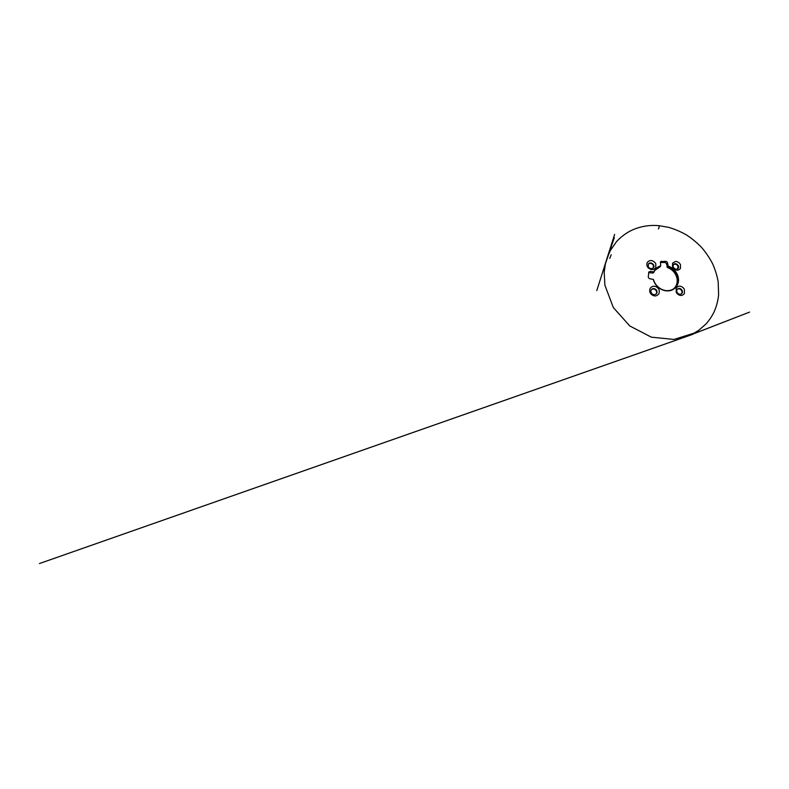 <?xml version="1.0" encoding="UTF-8"?>
<svg xmlns="http://www.w3.org/2000/svg" width="789" height="789" viewBox="0 0 789 789"><rect width="100%" height="100%" fill="white"/><g stroke="black" fill="none" stroke-linecap="round" stroke-linejoin="round"><path stroke-width="1.18" d="M654.042 271.988L652.878 273.073L648.578 272.619M674.072 288.468C676.587 285.914 677.593 282.728 677.1 278.931C676.005 273.477 672.82 269.67 667.533 267.51L666.577 264.226C666.36 263.26 665.758 262.678 664.762 262.481L660.275 262.431M651.448 289.622C653.43 288.439 655.077 288.912 656.409 291.062C656.842 292.206 656.714 293.222 656.014 294.119M648.302 264.187C649.564 262.658 652.582 263.427 653.371 265.449L653.262 267.875M673.49 264.66C675.226 263.713 676.706 264.216 677.938 266.149L677.761 268.763M677.426 289.149L677.948 288.892C679.566 288.537 680.818 289.168 681.726 290.796C682.219 292.048 682.061 293.104 681.262 293.972M667.987 266.061C673.264 267.698 677.623 272.708 678.382 278.053C679.546 284.701 674.615 290.944 667.691 290.894C661.389 291.092 654.712 285.786 653.302 279.405L650.047 278.823C648.972 278.537 648.38 277.866 648.272 276.811L648.864 271.958L650.55 271.367L653.765 271.968C655.126 268.862 657.415 266.82 660.659 265.854L660.571 261.711L665.738 261.317C666.735 261.514 667.346 262.106 667.573 263.082L668.283 266.682C673.599 268.852 676.814 272.688 677.919 278.182C678.441 282.225 677.297 285.539 674.487 288.133C672.563 289.76 670.236 290.608 667.514 290.668C661.567 290.835 655.245 285.993 653.667 279.996L653.302 279.405M650.018 292.532C651.053 294.652 653.213 296.003 655.462 295.944C656.912 295.648 658.036 294.918 658.864 293.764C659.407 292.433 659.446 291.033 658.983 289.583C657.957 287.512 655.846 286.18 653.627 286.2C652.197 286.466 651.053 287.176 650.205 288.32C649.633 289.642 649.564 291.052 650.018 292.532M647.138 266.248C648.134 268.24 650.225 269.572 652.395 269.601C653.795 269.384 654.9 268.753 655.698 267.718L655.837 263.851C654.85 261.899 652.819 260.587 650.669 260.528C649.278 260.715 648.163 261.327 647.335 262.352C646.773 263.556 646.714 264.857 647.138 266.248M672.524 266.938C673.52 268.862 675.502 270.134 677.514 270.163C678.796 269.956 679.783 269.345 680.493 268.339L680.473 264.621C679.477 262.737 677.544 261.484 675.562 261.425L672.553 263.181L672.524 266.938M676.203 292.206C677.248 294.238 679.29 295.54 681.361 295.481C682.682 295.194 683.698 294.504 684.418 293.39L684.369 289.376C683.333 287.383 681.341 286.111 679.29 286.131C677.978 286.387 676.952 287.058 676.212 288.153L676.203 292.206M651.132 292.571C652.513 294.79 654.199 295.244 656.192 293.962C657.03 293.054 657.217 291.969 656.754 290.717C655.945 288.626 652.967 287.877 651.606 289.445C650.846 290.332 650.688 291.378 651.132 292.571M652.158 268.526C650.432 268.822 649.12 268.161 648.242 266.534L648.44 263.97C650.373 261.011 655.708 264.986 653.44 267.678L652.158 268.526M673.352 267.205C672.909 266.13 673.017 265.203 673.658 264.443C675.779 261.958 680.365 266.366 677.968 268.576C676.232 269.71 674.684 269.246 673.352 267.205M678.353 288.557C681.154 287.433 683.955 292.127 681.479 293.824C679.714 294.741 678.224 294.218 677.021 292.246C676.518 290.914 676.715 289.819 677.623 288.971L678.353 288.557M659.742 267.047L655.166 270.134M653.765 271.968L655.491 269.71C656.744 268.181 658.332 267.096 660.225 266.455L660.659 265.854M659.525 267.303L660.225 266.455M652.828 273.063L653.716 271.968M650.55 271.367L649.692 272.481M668.283 266.682L667.533 267.51M666.981 267.136L667.977 266.011M667.573 263.082L666.577 264.226M661.675 261.169L660.738 262.342M664.762 262.481L665.738 261.317M658.332 228.928C659.032 228.218 659.259 227.143 659.012 225.684L658.993 225.684C649.041 224.766 639.603 226.463 630.697 230.763C625.342 233.544 620.578 237.213 616.406 241.759L610.203 250.744L606.869 258.792L609.512 250.458L596.809 290.569L614.621 234.382L607.303 257.49L614.315 237.607L605.4 263.891L604.196 272.244L604.897 285.214L613.3 307.503L629.78 325.965L651.379 337.179L674.072 339.428L697.87 331.932L684.891 337.14L749.55 312.119L687.909 336.025L39.45 563.543L692.762 334.339L682.307 337.998L693.669 333.431L698.876 330.206L705.958 324.003C709.301 320.265 712.043 316.182 714.163 311.734C716.54 306.31 718.029 300.639 718.611 294.731L718.177 281.732C717.023 275.469 715.12 269.394 712.497 263.506C709.479 257.786 705.869 252.46 701.648 247.509C697.091 242.785 692.052 238.613 686.529 234.974C680.808 231.71 674.812 229.165 668.559 227.331L659.012 225.684M654.111 271.929L653.44 272.767M660.462 266.287L659.712 267.195M609.749 258.378L611.189 254.719"/></g></svg>
